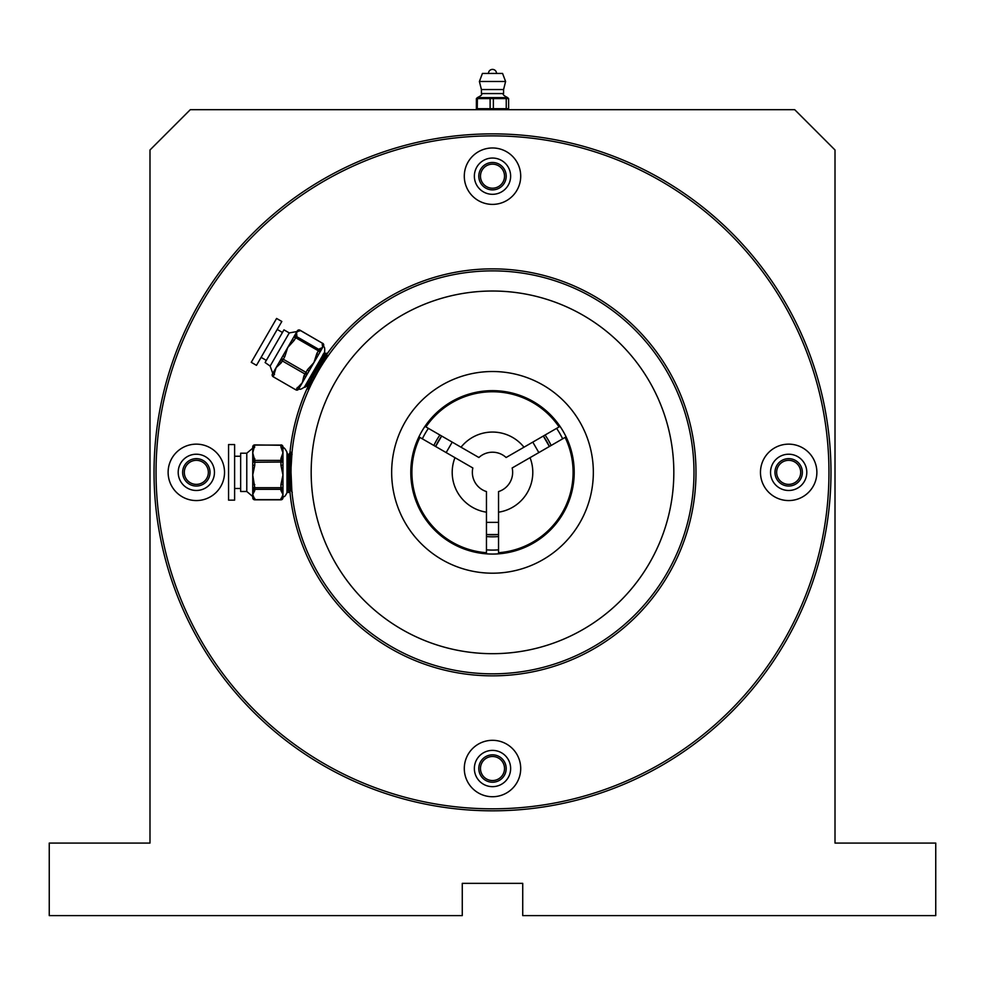 <?xml version="1.0" encoding="UTF-8"?>
<svg xmlns="http://www.w3.org/2000/svg" width="985" height="985" viewBox="0 0 985 985"><rect width="100%" height="100%" fill="white"/><g stroke="black" fill="none" stroke-linecap="round" stroke-linejoin="round"><path stroke-width="1.48" d="M522.727 915.607L935.75 915.607L935.75 843.074L835.009 843.074L835.009 149.991L794.71 109.692L190.29 109.692L149.991 149.991L149.991 843.074L49.25 843.074L49.25 915.607L462.273 915.607L462.273 883.36L522.727 883.36L522.727 915.607M479.399 81.484L505.6 81.484L502.572 73.432L482.428 73.432L479.399 81.484L481.419 89.549L503.581 89.549L503.581 93.575L481.419 93.575C482.551 94.388 481.209 95.73 477.393 97.601L507.607 97.601L506.241 98.611L493.374 98.611L493.374 108.682L506.241 108.682L506.241 98.611L508.617 98.611L508.617 108.682L507.607 109.692L506.241 108.682L508.617 108.682M476.383 98.611L477.393 97.601L477.257 108.682L490.111 108.682L490.111 98.611L476.383 98.611L476.383 108.682L477.393 109.692L477.257 108.682L476.383 108.682M490.111 108.682L492.5 109.692L493.374 108.682L490.111 108.682M490.111 98.611L493.374 98.611L492.5 97.601L490.111 98.611M508.617 98.611L507.607 97.601C503.704 95.594 502.362 94.252 503.581 93.575M196.323 460.327A12.029 12.029 0 0 0 185.919 478.365A12.029 12.029 0 0 0 206.739 478.365A12.029 12.029 0 0 0 196.323 460.327M480.471 768.522A12.029 12.029 0 0 0 498.508 778.938A12.029 12.029 0 0 0 498.508 758.105A12.029 12.029 0 0 0 480.471 768.522M788.677 484.374A12.029 12.029 0 0 0 799.081 466.336A12.029 12.029 0 0 0 778.261 466.336A12.029 12.029 0 0 0 788.677 484.374M504.529 176.18A12.029 12.029 0 0 0 486.491 165.763A12.029 12.029 0 0 0 486.491 186.596A12.029 12.029 0 0 0 504.529 176.18M830.983 472.357A338.483 338.483 0 0 0 323.265 179.221A338.483 338.483 0 0 0 323.265 765.48A338.483 338.483 0 0 0 830.983 472.357M196.323 458.653A13.704 13.704 0 0 0 184.466 479.202A13.704 13.704 0 0 0 208.192 479.202A13.704 13.704 0 0 0 196.323 458.653M478.796 768.522A13.704 13.704 0 0 0 499.346 780.391A13.704 13.704 0 0 0 499.346 756.665A13.704 13.704 0 0 0 478.796 768.522M788.677 486.048A13.704 13.704 0 0 0 800.534 465.499A13.704 13.704 0 0 0 776.808 465.499A13.704 13.704 0 0 0 788.677 486.048M506.204 176.18A13.704 13.704 0 0 0 485.654 164.31A13.704 13.704 0 0 0 485.654 188.049A13.704 13.704 0 0 0 506.204 176.18M156.036 472.357A336.464 336.464 0 0 1 492.5 135.881A336.464 336.464 0 0 1 828.964 472.357A336.464 336.464 0 0 1 492.5 808.82A336.464 336.464 0 0 1 156.036 472.357M788.677 500.565A28.208 28.208 0 0 0 816.873 472.357A28.208 28.208 0 0 0 788.677 444.149A28.208 28.208 0 0 0 760.469 472.357A28.208 28.208 0 0 0 788.677 500.565M464.292 768.522A28.208 28.208 0 0 0 492.5 796.73A28.208 28.208 0 0 0 520.708 768.522A28.208 28.208 0 0 0 492.5 740.314A28.208 28.208 0 0 0 464.292 768.522M196.323 444.149A28.208 28.208 0 0 0 168.127 472.357A28.208 28.208 0 0 0 196.323 500.565A28.208 28.208 0 0 0 224.531 472.357A28.208 28.208 0 0 0 196.323 444.149M520.708 176.18A28.208 28.208 0 0 0 492.5 147.972A28.208 28.208 0 0 0 464.292 176.18A28.208 28.208 0 0 0 492.5 204.387A28.208 28.208 0 0 0 520.708 176.18M788.677 490.481A18.136 18.136 0 0 0 806.801 472.357A18.136 18.136 0 0 0 788.677 454.22A18.136 18.136 0 0 0 770.541 472.357A18.136 18.136 0 0 0 788.677 490.481M474.364 768.522A18.136 18.136 0 0 0 492.5 786.658A18.136 18.136 0 0 0 510.636 768.522A18.136 18.136 0 0 0 492.5 750.385A18.136 18.136 0 0 0 474.364 768.522M196.323 454.22A18.136 18.136 0 0 0 178.199 472.357A18.136 18.136 0 0 0 196.323 490.481A18.136 18.136 0 0 0 214.459 472.357A18.136 18.136 0 0 0 196.323 454.22M510.636 176.18A18.136 18.136 0 0 0 492.5 158.043A18.136 18.136 0 0 0 474.364 176.18A18.136 18.136 0 0 0 492.5 194.316A18.136 18.136 0 0 0 510.636 176.18M291.979 491.983L291.868 490.715M291.819 490.308L291.018 472.357A201.482 201.482 0 0 1 492.5 270.875A201.482 201.482 0 0 1 693.982 472.357A201.482 201.482 0 0 1 492.5 673.826A201.482 201.482 0 0 1 291.018 472.357L291.067 468.146M673.826 472.357A181.326 181.326 0 0 1 492.5 653.683A181.326 181.326 0 0 1 311.174 472.357A181.326 181.326 0 0 1 492.5 291.018A181.326 181.326 0 0 1 673.826 472.357M593.339 472.357A100.839 100.839 0 0 1 492.5 573.196A100.839 100.839 0 0 1 391.661 472.357A100.839 100.839 0 0 1 492.5 371.517A100.839 100.839 0 0 1 593.339 472.357M433.892 445.491A64.468 64.468 0 0 1 439.938 435.025M545.062 435.025A64.468 64.468 0 0 1 551.107 445.491M498.545 536.542A64.468 64.468 0 0 1 486.455 536.542M324.73 360.793L326.934 356.053L326.934 353.529L308.674 388.816L317.687 372.182M291.092 467.198L292.028 452.201M289.836 490.69A203.489 203.489 0 0 0 501.673 675.636A203.489 203.489 0 0 0 552.634 277.955A203.489 203.489 0 0 0 324.558 357.444M311.408 379.533A203.489 203.489 0 0 0 309.979 382.365M308.243 385.985A203.489 203.489 0 0 0 289.959 452.731M326.934 353.529L321.344 361.79M305.067 387.364L309.302 378.634L304.451 387.043L307.258 386.108L323.4 354.218M324.311 352.655L325.875 353.566M309.068 387.942L326.478 353.233L323.905 354.871L323.031 354.366M322.378 347.939L313.919 362.591L316.862 353.455L318.364 354.883L320.334 351.485A2.019 1.933 -150 0 0 319.546 348.801L322.649 347.483L322.243 344.134A2.019 1.933 30 0 1 323.129 346.621M308.982 371.136L307.48 369.707L313.919 362.591L302.309 382.697L303.909 375.901A2.019 1.453 30 0 0 306.384 375.642L307.468 373.771A2.019 1.453 -150 0 1 304.993 374.017L282.313 360.929A2.019 1.453 -150 0 1 281.291 358.663L297.285 330.948A2.019 1.933 -150 0 1 300.006 330.283L296.473 332.364L296.867 335.713A2.019 1.933 -150 0 0 294.158 336.377M299.699 387.228L298.615 389.112A2.019 1.453 -150 0 1 296.14 389.358L302.309 382.697L299.699 387.228A2.019 1.453 -150 0 1 297.224 387.487M270.136 366.075L265.1 362.529L283.963 329.852L289.27 332.918L270.136 366.075L272.771 373.413M280.208 360.535A2.019 1.453 30 0 0 281.23 362.8L276.132 367.59L273.461 376.258A2.019 1.453 -150 0 1 272.439 373.992L282.818 356.028L284.8 356.619L283.274 359.254L305.966 372.342L307.48 369.707M292.2 339.776L294.183 340.367L287.743 347.483L284.8 356.619M266.947 335.146L276.588 318.45L281.821 321.467L256.494 365.349L251.261 362.32L266.947 335.146M323.031 346.818L323.129 346.646C324.484 346.252 324.976 348.087 324.594 352.15L309.302 378.634M316.677 367.467L317.552 367.971M320.938 361.557L322.501 362.468M311.925 376.467L314.301 377.834M311.432 379.557L312.922 380.419M312.516 380.173L308.207 386.095L324.237 354.502M310.263 381.811L307.258 386.108M274.544 374.386A2.019 1.453 -150 0 1 273.522 372.121M273.214 376.676A2.019 1.933 30 0 1 272.439 373.992A2.019 2.019 0 0 0 273.177 376.75L295.857 389.851A2.019 2.019 0 0 0 298.615 389.112A2.019 1.933 30 0 1 295.894 389.777M296.867 335.713L296.436 336.464A2.019 1.933 -150 0 0 293.715 337.141L295.709 337.732L294.183 340.367M289.27 332.918L296.953 331.539A2.019 1.933 30 0 1 299.563 331.034M316.862 353.455L318.389 350.82L319.891 352.248A2.019 1.933 -150 0 0 319.115 349.564L319.546 348.801M322.243 344.134L322.723 343.309A2.019 2.019 0 0 1 323.462 346.055A2.019 1.933 -150 0 0 322.686 343.383L300.006 330.283M291.388 460.303L290.784 452.201L290.119 461.94M292.262 492.463L290.994 490.284L290.07 490.284L288.765 492.5L288.506 490.789L286.992 453.568L286.992 492.5L288.765 492.5M291.104 466.668L290.279 452.201L289.615 461.94M282.966 457.237L282.966 460.352M280.947 447.141L280.947 445.282A2.019 1.625 180 0 1 282.966 446.907L282.966 452.841L280.947 447.141A2.019 1.625 -0 0 1 282.966 448.766M252.739 465.142L254.758 465.363L252.739 474.967L254.758 487.686L252.739 487.476L252.739 488.732A2.019 1.847 -0 0 0 254.758 490.579L252.739 494.47L254.758 499.641A2.019 1.847 180 0 1 252.739 497.794L252.739 452.841L254.758 460.401L280.947 460.401A2.019 1.625 180 0 1 282.966 462.027L282.966 460.18A2.019 1.625 180 0 0 280.947 458.554L282.966 452.841L282.966 474.967L280.947 465.363L282.966 465.142M282.966 484.361L282.966 494.47L280.947 490.579A2.019 1.847 -0 0 0 282.966 488.732L282.966 484.361L280.947 484.571L282.966 474.967L282.966 484.361M286.992 492.5C285.49 496.058 284.148 497.4 282.966 496.526L282.966 497.794A2.019 1.847 180 0 1 280.947 499.641L282.966 494.47L282.966 496.526A2.019 1.847 180 0 1 280.947 498.373M252.739 491.86L252.739 495.947M246.779 491.49L240.648 491.49L240.648 453.211L246.779 453.211L246.779 491.49L252.739 496.526A2.019 1.847 180 0 0 254.758 498.373L254.758 499.42M252.739 452.841L252.739 446.907A2.019 1.625 180 0 1 254.758 445.282L252.739 452.841M252.739 455.969L252.739 457.237M280.947 490.579L280.947 489.311L254.758 489.311A2.019 1.847 180 0 1 252.739 487.476L252.739 484.361L254.758 484.571M228.569 500.146L228.569 444.567L234.615 444.567L234.615 500.146L228.569 500.146M282.966 448.175C283.594 446.944 284.936 448.286 286.992 452.201L286.992 453.568M286.992 482.761L288.113 482.761M286.992 476.58L287.903 476.58M289.171 476.58L291.067 476.58M288.79 466.164L289.799 466.164M290.994 490.284L289.258 455.599L288.519 459.65M290.033 490.321L288.248 455.599L286.795 452.238M254.758 460.13L254.758 458.554A2.019 1.625 180 0 0 252.739 460.18M282.966 462.027L254.758 462.248L254.758 460.401A2.019 1.625 180 0 0 252.739 462.027L254.758 462.248L254.758 465.363M252.739 448.766A2.019 1.625 -0 0 1 254.758 447.141M254.758 490.579L254.758 487.686L280.947 487.686L280.947 489.311A2.019 1.847 180 0 0 282.966 487.476L280.947 487.686L280.947 484.571M506.118 457.508A20.143 20.143 0 0 0 478.882 457.508L461.017 447.202A40.299 40.299 0 0 1 523.983 447.202L506.118 457.508M498.545 491.577A20.143 20.143 0 0 0 512.163 467.973L530.029 457.668A40.299 40.299 0 0 1 498.545 512.188L498.545 491.577M523.983 447.202L559.074 426.936A80.585 80.585 0 0 0 425.926 426.936L461.017 447.202M498.545 512.188L498.545 552.72A80.585 80.585 0 0 0 565.119 437.402L530.029 457.668M435.641 446.5L441.686 436.035A62.461 62.461 0 0 0 435.641 446.5M543.314 436.035L549.359 446.5A62.461 62.461 0 0 0 543.314 436.035M486.455 534.523A62.461 62.461 0 0 0 498.545 534.523L486.455 534.523M486.455 522.358L498.545 522.358M452.213 442.117L446.168 452.583M538.832 452.583L532.787 442.117M472.837 467.973A20.143 20.143 0 0 0 486.455 491.577L486.455 512.188A40.299 40.299 0 0 1 454.971 457.668L472.837 467.973M454.971 457.668L419.881 437.402A80.585 80.585 0 0 0 486.455 552.72L486.455 512.188M410.794 472.357A81.706 81.706 0 0 1 492.5 390.651A81.706 81.706 0 0 1 574.206 472.357A81.706 81.706 0 0 1 492.5 554.062A81.706 81.706 0 0 1 410.794 472.357M498.545 549.852A77.741 77.741 0 0 1 486.455 549.852M422.356 438.842A77.741 77.741 0 0 1 428.401 428.364M556.599 428.364A77.741 77.741 0 0 1 562.644 438.842M296.436 336.464L319.115 349.564L318.389 350.82L295.709 337.732L296.436 336.464M281.291 358.663L283.274 359.254L281.23 362.8M303.909 375.901L305.966 372.342L307.468 373.771M297.285 330.948A2.019 2.019 0 0 1 300.043 330.209L322.686 343.383M280.947 445.282L254.758 444.9A2.019 2.019 0 0 0 252.739 446.907A2.019 1.847 -0 0 1 254.758 445.072L280.947 445.072A2.019 1.847 -0 0 1 282.966 446.907A2.019 2.019 0 0 0 280.947 444.9L280.947 445.282M280.947 465.363L280.947 458.554M254.758 499.641L280.947 499.641M505.6 81.484L503.581 89.549M481.419 93.575L481.419 89.549M496.526 73.432A4.026 4.026 0 0 0 492.5 69.393A4.026 4.026 0 0 0 488.474 73.432M261.099 357.37L266.332 360.387M277.216 329.446L282.449 332.474M298.947 388.521C299.28 389.9 301.114 389.407 304.451 387.043M308.059 389.1L308.059 386.576M327.783 356.508L326.909 356.004M308.071 386.625L307.197 386.12M324.299 354.489L323.425 353.984M246.779 453.211L252.739 448.175M234.615 488.474L240.648 488.474M234.615 456.24L240.648 456.24M290.243 452.238L288.987 454.417M289.024 454.38L288.014 454.38M292.089 454.417L290.821 452.238M282.966 497.794A2.019 2.019 0 0 1 280.947 499.814L254.758 499.814A2.019 2.019 0 0 1 252.739 497.794"/></g></svg>
